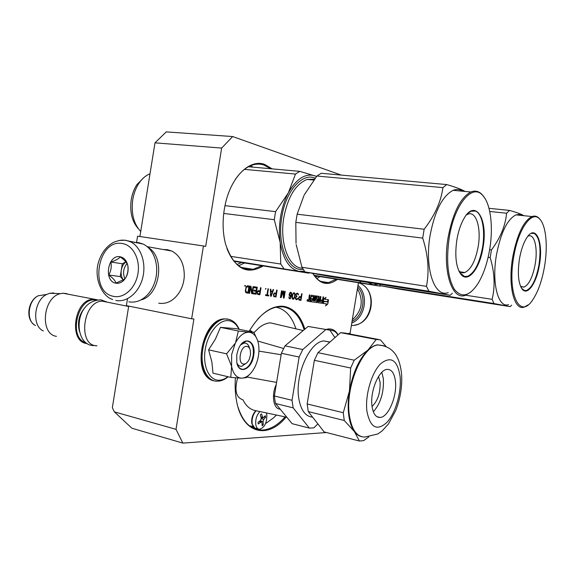 <?xml version="1.0" encoding="UTF-8"?>
<svg xmlns="http://www.w3.org/2000/svg" width="575" height="575" viewBox="0 0 575 575"><rect width="100%" height="100%" fill="white"/><g stroke="black" fill="none" stroke-linecap="round" stroke-linejoin="round"><path stroke-width="0.86" d="M249.126 331.315C259.914 313.612 271.4 305.275 283.583 306.303C293.53 308.006 300.624 315.625 304.872 329.159M257.83 319.046C264.457 311.866 271.17 307.805 277.969 306.877L282.943 306.849C292.883 308.552 299.949 316.192 304.139 329.784M263.041 266.031C246.445 275.626 233.953 268.338 225.58 244.167C222.791 233.421 222.367 221.835 224.293 209.401L225.256 204.369C231.028 176.812 249.751 158.757 264.593 164.385L272.155 168.87M235.204 179.637C240.537 171.745 246.459 166.829 252.978 164.881C256.745 163.817 260.389 163.861 263.918 165.018L270.552 168.727M114.353 411.858L176.007 429.338L182.85 443.109L131.876 428.224L114.353 411.858L112.355 407.689L128.707 306.101M127.032 301.638L126.385 305.634L191.64 318.794L203.449 245.971L137.569 236.174L136.591 242.24M136.57 242.384L136.491 242.873M127.499 298.727L127.075 301.379M341.248 175.08L232.652 136.541L221.648 148.077L154.991 142.837L139.912 236.526M154.991 142.837L166.24 131.891L232.652 136.541M176.007 429.338L193.912 319.003L191.64 318.794M203.449 245.971L205.692 246.402L221.648 148.077M348.558 333.752L348.623 333.335L350.046 333.464L358.433 282.735M182.85 443.109L326.492 432.537M307.956 300.459L307.575 299.539L307.05 300.33L307.431 301.25L307.956 300.459M317.026 300.028L316.832 301.271L314.726 300.984L315.574 295.83L314.92 295.737L314.072 300.89L313.411 300.797L313.943 295.593L311.262 295.205L310.442 298.468L309.551 297.706L309.997 295.011L309.328 294.91L308.595 301.422L310.471 301.674L311.204 296.24L313.397 296.772L313.059 298.835L311.837 298.662L311.736 299.28L312.958 299.453L312.778 300.509L311.319 300.509L311.118 301.767L317.113 302.579L317.896 299.525L317.68 298.871L316.257 298.662L316.53 297.016L318.694 297.541L318.162 302.73L322.367 303.305L323.675 297.031L323.035 296.93L322.503 300.179L320.814 299.942L320.713 300.545L322.402 300.783L322.115 302.004L320.088 301.731L320.929 296.621L320.289 296.527L319.75 299.791L318.902 299.668L319.118 296.355L316.487 295.974L315.675 299.208L315.898 299.87L317.026 300.028L315.848 299.855M316.523 298.705L316.775 297.067L318.622 297.332M311.327 296.47L313.325 296.556M323.179 303.42L326.535 303.88L325.558 305.9L327.8 304.038L328.498 299.798L327.463 301.947L324.113 301.48L323.179 303.42L326.535 303.88M325.026 299.295L325.982 297.318L323.732 299.165L323.035 303.399L324.084 301.235L327.434 301.702L328.361 299.776L324.767 299.252L325.515 297.706M298.598 297.908L298.871 299.942L300.969 300.373L302.04 293.832L301.602 293.768L301.127 296.693L299.417 296.592L298.598 297.908M296.463 293.444L295.83 294.501L296.125 296.412L295.313 298.59L296.412 299.748L297.289 299.438L297.843 298.375L296.599 299.058L295.78 298.511L295.988 297.253L297.059 296.254L296.168 295.701L296.204 294.551L296.686 293.904L297.527 293.882L298.49 294.889L297.987 293.379L296.463 293.444M294.652 297.498L295.033 293.811L294.148 292.668L293.228 293.113L292.359 295.155L292.172 298.159L292.632 299.086L293.53 299.208L294.652 297.498L292.919 299.223M289.067 294.537L289.563 296.204L290.296 296.448L291.245 295.859L290.346 298.051L289.642 298.094L288.794 297.11L289.247 298.619L290.303 298.77L291.575 296.197L291.654 292.883L290.217 292.237L289.067 294.537M283.051 291.029L281.103 296.183L281.973 290.871L281.506 290.806L280.399 297.555L281.096 297.649L283.245 291.791L283.418 297.965L284.107 298.058L285.214 291.353L284.747 291.281L283.885 296.571L283.669 291.123L283.051 291.029M273.441 294.371L273.743 296.492L276.014 296.952L277.128 290.159L276.654 290.088L276.158 293.128L274.318 293.013L273.441 294.371M270.372 289.16L270.53 296.197L271.177 296.29L273.571 289.635L273.089 289.563L272.485 291.259L270.89 291.029L270.854 289.232L270.372 289.16M265.65 294.781L265.528 295.514L268.604 295.938L268.726 295.205L267.433 295.025L268.439 288.873L267.957 288.801L266.951 294.961L265.65 294.781M266.009 288.513L265.485 289.189L266.009 288.513M257.169 292.086L257.492 294.256L259.871 294.738L261.014 287.78L260.518 287.708L260.008 290.821L258.074 290.691L257.169 292.086M254.258 286.781L254.114 287.68L256.63 288.046L256.242 290.433L254.057 290.123L253.913 291.015L256.098 291.324L255.774 293.264L253.259 292.912L253.115 293.811L256.134 294.228L257.277 287.227L254.258 286.781M253.582 286.681L253.079 286.609L252.073 292.747L250.959 286.293L250.197 286.185L249.04 293.25L249.55 293.322L250.535 287.313L251.678 293.617L252.439 293.717L253.582 286.681M245.892 292.668L248.357 293.157L249.514 286.084L247.458 285.775L246.165 286.673L245.281 291.036L245.892 292.668M245.388 285.473L244.957 285.408L244.835 286.17L245.266 286.228L245.388 285.473M337.353 279.421C327.872 286.307 319.671 284.309 312.728 273.427M286.062 417.091C267.777 439.782 242.176 433.787 236.505 400.717C235.211 393.652 234.844 386.026 235.398 377.825M308.538 301.401L310.205 301.631L311.068 296.427M309.781 298.368L309.293 297.663L309.731 294.968M313.411 300.797L313.72 295.557M314.726 300.984L315.316 295.794M318.902 299.668L318.902 296.326M320.088 301.731L320.67 296.585M322.402 300.783L320.721 300.538M318.104 302.716L322.108 303.255L323.416 296.988M311.118 301.753L316.854 302.536L317.465 298.842M312.958 299.453L311.736 299.273M327.8 304.038L328.095 300.639M325.766 305.469L327.542 303.988M327.434 301.702L328.095 299.74M324.084 301.235L327.175 301.659M323.179 302.522L323.826 301.192M301.774 293.796L300.703 300.33L299.187 300.121M297.462 293.157L298.123 294.824M297.527 293.882L296.42 293.861L295.938 294.508L295.902 295.651L296.765 296.211M296.793 296.218L295.478 297.749L295.687 298.777L296.305 299.014M297.577 298.332L297.031 299.395L296.19 299.697M294.846 296.801L294.386 297.447M294.019 292.689L294.767 293.76L294.58 296.757M290.742 292.165L291.518 293.437L291.309 296.147L290.483 298.346L289.577 298.799M288.909 297.124L289.642 298.094M291.245 295.859L289.901 296.384M281.103 296.183L281.7 290.835M283.403 291.087L283.885 296.571M284.941 291.309L283.842 298.015L283.418 297.958M283.245 291.791L280.83 297.598L280.399 297.541M276.855 290.116L275.748 296.901L274.095 296.678M270.581 289.189L270.89 291.029M273.298 289.592L270.904 296.24L270.53 296.19M268.166 288.837L267.433 295.025M268.453 295.169L268.331 295.888L265.535 295.507M265.736 288.478L265.485 289.182M260.734 287.737L259.598 294.688L257.859 294.45M257.003 287.184L255.861 294.177L253.115 293.803M256.098 291.324L253.913 291.007M256.63 288.046L254.114 287.673M253.309 286.645L252.159 293.667L251.67 293.602M250.535 287.313L249.04 293.243M250.686 286.257L252.073 292.747M249.234 286.041L248.084 293.113L246.272 292.862M245.115 285.43L244.835 286.163M261.675 265.815L253.122 269.308C241.823 270.825 233.098 263.925 226.952 248.608M336.188 279.234L328.447 282.634C322.345 283.439 317.134 280.377 312.807 273.441M285.071 416.882C277.517 425.478 269.668 429.884 261.51 430.1C250.779 429.805 242.945 422.143 238.007 407.114M307.625 300.337L307.711 299.805L307.28 299.74L307.481 300.308M309.091 298.899L310.342 299.086L310.133 300.344L309.249 300.222L309.091 298.899L310.342 299.086M318.543 300.229L319.65 300.394L319.355 301.623L318.694 301.537L318.543 300.229L319.65 300.394M298.792 299.208L299.252 299.424L298.691 298.907L299.086 297.397L300.991 297.527L300.646 299.618L299.252 299.424M292.56 298.346L293.178 298.583L292.56 298.346L292.222 297.146L292.661 294.465L293.365 293.415L294.033 293.372L294.558 293.882L294.659 295.622L294.278 297.44L293.178 298.583M289.757 295.507L289.678 293.609L290.957 292.919L289.635 293.157L289.203 294.838L289.958 295.679L289.491 295.457M273.671 295.73L274.16 295.952L273.563 295.421L273.98 293.847L276.014 293.99L275.662 296.161L274.16 295.952M270.875 291.626L272.313 291.834L270.602 291.575L270.681 295.615L270.602 291.575M257.42 293.48L257.923 293.71L257.305 293.157L257.737 291.547L259.864 291.705L259.498 293.926L257.923 293.71M245.848 291.726L246.445 291.971L245.547 290.907L246.359 287.004L248.853 286.911L247.99 292.186L246.445 291.971M307.402 299.769L307.079 300.948M307.798 299.819L307.251 300.977M309.35 298.942L309.249 300.222M318.802 300.279L318.694 301.537M299.058 299.259L298.691 298.907M298.957 298.957L298.684 298.482M298.95 298.526L298.756 298.058M299.022 298.109L298.892 297.656M299.597 297.332L300.991 297.527M292.826 298.389L292.38 298.03M292.646 298.08L292.222 297.146M292.488 297.189L292.28 296.29M292.553 296.333L292.445 295.298M292.711 295.349L292.661 294.465M292.927 294.515L293.099 293.66M293.638 293.458L294.033 293.372M290.957 292.919L291.209 295.133L289.958 295.679M273.944 295.78L273.563 295.421M273.837 295.464L273.556 294.975M273.822 295.018L273.628 294.537M273.894 294.587L273.779 294.113M274.512 293.782L276.014 293.99M272.313 291.834L270.947 295.658M257.701 293.53L257.305 293.157M257.578 293.207L257.291 292.704M257.571 292.747L257.37 292.258M257.643 292.301L257.521 291.82M258.29 291.482L259.864 291.705M246.129 291.769L245.64 291.388M245.92 291.432L245.547 290.907M245.82 290.957L245.554 290.289M245.834 290.339L245.928 288.025M246.201 288.068L246.114 287.428M246.388 287.478L246.359 287.004M247.307 286.688L248.853 286.911M243.865 364.047C245.992 363.968 247.803 362.365 249.298 359.246L250.535 354.682L250.298 350.261C249.651 347.853 248.465 346.56 246.754 346.373C240.178 345.525 237.116 364.27 243.865 364.047M106.174 301.573L102.156 301.135C82.606 301.314 77.496 346.143 96.988 345.769M95.86 300.107L95.428 300.057C77.488 296.873 68.102 338.308 85.847 342.621M97.405 299.834L63.006 293.221L67.088 293.681M87.177 343.562C68.26 342.585 73.952 299.374 93.071 299.295M56.458 336.339C39.495 334.19 42.881 297.153 60.454 293.645L63.006 293.221M43.333 330.948C31.596 325.975 33.925 300.294 46.712 294.422L49.601 293.286L53.784 292.948M231.646 354.567L231.603 366.332L226.564 353.819L235.29 343.21L231.646 354.567M249.809 374.239L246.38 377.624L241.557 378.185C246.668 377.933 251.11 374.217 254.876 367.051L255.192 366.397C258.441 359.224 259.577 351.993 258.606 344.698L257.974 341.701C256.285 336.001 253.367 332.846 249.227 332.242L253.798 332.264L236.081 328.677L220.455 327.355L215.417 339.092L208.603 349.844L211.888 362.049L212.994 373.168L230.798 377.38L231.603 366.332C233.184 373.879 236.505 377.832 241.557 378.185L230.798 377.38M240.868 344.72L244.181 343.081C246.912 342.952 248.745 344.784 249.687 348.587M246.495 363.069L241.593 366.34C239.552 366.455 237.971 365.305 236.857 362.89M227.894 376.697C224.868 379.054 221.813 380.226 218.737 380.226C209.07 380.312 202.479 365.908 205.217 349.485C207.819 333.054 218.96 319.542 228.447 320.642C232.94 321.188 236.426 324.056 238.92 329.252M236.756 354.811L238.244 349.442C243.699 334.873 256.623 340.515 253.661 355.609C251.843 369.409 238.891 375.101 236.792 362.566L236.756 354.811M249.227 332.242L248.903 332.213C243.922 332.178 239.473 335.678 235.542 342.729L235.29 343.21M208.603 349.844L226.564 353.819M235.542 342.729L238.366 331.006L248.903 332.213M220.455 327.355L238.366 331.006M253.798 332.264L257.377 339.89M241.579 343.85L246.416 341.033C251.821 341.493 254.071 346.322 253.173 355.537C251.462 363.544 248.163 368.122 243.275 369.265C240.465 369.394 238.424 367.633 237.137 363.982M330.129 330.452L331.674 330.424C334.176 330.704 336.253 332.228 337.913 334.988M335.491 337.137L334.542 337.079M357.715 287.105C366.793 296.391 363.594 315.697 352.037 321.432M357.995 285.401C369.021 295.054 365.276 317.673 351.763 323.107M128.843 301.832C136.067 303.047 142.622 300.337 148.501 293.696C154.352 286.386 157.083 277.66 156.68 267.512C155.631 256.141 151.182 248.342 143.333 244.109L138.388 242.564L134.119 242.449M113.807 296.398C124.243 298.598 135.729 287.895 137.971 273.492C140.365 259.109 132.861 245.036 122.302 243.534C97.491 238.524 88.83 292.661 113.807 296.398M115.934 283.195C118.687 283.64 121.26 282.735 123.647 280.471C127.147 276.712 128.592 272.025 127.988 266.419C126.967 260.942 124.365 257.722 120.175 256.759C107.726 254.078 103.335 281.463 115.934 283.195M116.049 283.065L124.035 279.457L125.551 278.063C127.549 274.44 128.34 270.674 127.938 266.764L127.672 264.902C126.773 262.473 124.301 259.807 120.247 256.91C118.694 258.872 115.553 260.576 110.838 262.02C111.744 266.584 111.047 270.918 108.747 275.015C112.772 277.897 115.201 280.578 116.049 283.065M108.747 275.015L120.247 276.582L123.33 279.953M110.838 262.02L122.31 263.767L120.247 276.582M125.839 261.869L122.31 263.767M125.896 261.941C123.452 263.86 121.914 266.606 121.275 270.171C120.743 273.995 121.433 277.243 123.359 279.932M127.003 263.53C123.323 268.194 122.612 273.276 124.876 278.76M352.303 319.851C362.106 310.881 363.817 300.524 357.434 288.772M163.357 249.536L167.354 249.658L171.868 251.052C180.392 255.789 184.518 264.349 184.266 276.733C183.849 282.541 182.189 287.795 179.278 292.495C173.628 300.818 166.764 304.383 158.707 303.19M148.3 247.588C165.557 257.262 160.087 295.55 140.817 299.97M259.936 411.556C256.673 415.092 255.3 419.484 255.803 424.738C256.385 427.656 257.643 429.166 259.591 429.273C264.601 427.548 267.008 422.704 266.822 414.74L266.333 412.922M258.139 423.178L257.995 422.359L260.533 420.433L261.223 418.233L260.353 414.877L261.46 413.878L262.991 418.003L265.341 415.696L265.607 417.321L263.738 419.398L263.048 421.583L263.278 424.753L262.178 425.759L261.956 422.589L261.345 421.834L258.276 423.998L258.139 423.178M264.227 416.968L265.607 417.321M261.266 418.658L262.207 417.802M260.619 421.647L260.468 420.483M262.121 424.443L263.278 424.753M252.49 331.998L249.816 330.136M254.006 332.623L259.095 327.664C262.89 324.702 266.642 323.092 270.365 322.848L278.207 324.688M283.612 348.493L257.78 341.047M265.549 423.61L273.657 417.788L276.402 415.057M295.917 328.842C291.884 316.365 285.265 309.156 276.065 307.215M276.266 384.431C271.127 394.896 273.506 409.429 280.154 409.098M276.597 382.397L247.006 377.056M237.604 377.998C234.291 390.36 236.052 397.613 242.873 399.762C245.978 405.893 250.053 409.479 255.099 410.528L286.853 417.256M281.139 354.732L258.937 351.117M249.493 425.845L252.799 426.456L253.467 427.139M361.596 436.669C358.872 436.058 356.471 434.348 354.387 431.537C351.519 427.577 349.622 421.978 348.694 414.747C347.817 407.438 348.076 399.503 349.463 390.935L350.664 368.007L314.36 360.288L317.968 352.676L354.222 360.194L367.871 350.161L376.201 339.473L340.551 332.652L317.968 352.676M368.74 436.971L363.637 440.63L359.368 441.018L354.387 431.537L344.245 420.49L343.268 412.706L307.165 403.952L314.36 360.288M344.245 420.49L308.265 411.592L307.165 403.952M274.857 399.855L274.368 396.003L281.376 353.273L299.137 357.046L292.028 400.286L293.171 407.862L275.562 403.506L274.857 399.855M292.028 400.286L274.368 396.003M334.916 337.647L329.964 330.201L308.107 326.442L285.02 345.855L281.376 353.273M325.579 329.784L302.766 349.528L285.02 345.855M275.562 403.506L292.114 423.674L309.379 428.123L293.171 407.862M317.874 423.897L313.864 427.843L309.379 428.123M328.03 329.834L308.107 326.442M302.766 349.528L299.137 357.046M329.957 342.046L323.84 340.939C309.781 341.493 294.723 375.159 298.784 398.367C300.862 410.27 305.469 416.523 312.592 417.134M378.515 376.532L380.097 382.238C380.456 392.79 377.775 400.876 372.054 406.489M381.843 372.298L383.388 378.918C383.963 392.488 380.614 403.442 373.333 411.779M395.449 381.512C397.21 396.096 388.377 417.206 380.154 417.464C375.784 417.579 373.053 413.677 371.96 405.763C369.991 391.201 378.911 369.862 386.932 369.409C391.604 369.172 394.443 373.204 395.449 381.512M378.53 339.48L344.863 333.047L340.551 332.652M376.201 339.473L380.355 339.832L386.17 346.596M354.222 360.194L350.664 368.007M383.532 345.668L377.408 344.835C374.282 345.352 371.105 347.127 367.871 350.161C358.973 359.167 352.842 372.758 349.463 390.935L343.268 412.706M308.265 411.592L324.156 431.933L359.368 441.018M378.889 284.136L373.031 284.805L314.007 275.281M380.729 285.789L380.226 286.17L373.031 284.805L368.093 282.447M380.226 286.17L314.302 275.691M360.726 282.62L359.756 281.146M523.825 215.69C521.46 214.202 516.717 212.448 509.587 210.421L506.589 213.224C505.454 225.673 500.408 237.899 491.46 249.917L490.166 257.607L488.11 257.341M490.166 257.607C494.629 272.327 495.283 286.235 492.135 299.323L493.947 303.55L510.205 306.626L511.664 305.131M540.608 220.153L539.012 218.177C536.935 216.143 534.599 215.596 532.004 216.538L515.983 214.877C507.315 219.248 500.811 232.58 496.469 254.876C491.452 283.094 498.194 308.459 508.588 304.649M379.349 284.208L380.291 285.696L399.359 289.182L510.205 306.626M509.587 210.421L488.987 208.322M506.589 213.224L489.728 211.478M491.46 249.917L489.634 249.687M492.135 299.323L465.635 295.219M493.947 303.55L380.291 285.696M515.983 214.877L519.038 214.461L521.877 215.488M532.004 216.538C523.538 220.98 517.119 234.456 512.742 256.96C507.689 285.459 514.1 310.996 524.242 307.093L528.123 304.872M513.683 257.126C507.078 293.811 519.786 319.7 532.421 300.279C537.92 292.287 541.952 281.046 544.511 266.57C548.054 246.186 546.034 225.062 539.523 218.903C531.71 210.04 518.125 229.166 513.683 257.126M519.455 258.901C521.036 249.981 523.466 242.952 526.75 237.813C535.72 223.495 543.684 242.111 539.4 265.003C536.597 282.785 527.713 295.945 522.373 289.369C518.334 283.719 517.363 273.563 519.455 258.901M527.915 236.217L528.382 236.023C534.563 233.45 538.006 248.565 535.181 264.263C532.723 277.071 529 284.697 524.019 287.119L520.562 286.336M531.437 233.407L534.161 233.378C539.688 237.353 541.291 247.868 538.962 264.931C536.216 279.234 532.076 287.752 526.542 290.461L524.522 290.555L521.525 288.219M275.583 211.65L288.283 192.956C284.632 199.942 282.059 207.877 280.571 216.768C279.148 225.68 279.019 234.241 280.183 242.463L274.268 219.693L275.583 211.65L224.976 205.656M304.484 271.299L299.122 271.357L233.565 260.813M309.336 272.787L308.746 273.175L299.122 271.357C289.455 269.064 283.137 259.426 280.183 242.463L280.758 264.033L230.518 256.342M308.746 273.175L233.96 261.294M283.863 268.647L280.758 264.033M274.268 219.693L223.725 213.433M316.617 176.41L299.798 171.357L295.493 174.067L288.283 192.956C296.341 178.803 305.181 173.082 314.805 175.785L316.545 176.496M295.493 174.067L244.447 169.373M303.19 269.402C288.384 271.752 276.776 245.302 281.786 217.084C285.753 190.864 302.457 172.292 315.201 178.185M299.798 171.357L248.472 166.743M138.252 228.598C131.998 221.598 129.655 211.974 131.222 199.733C132.192 193.897 134.133 188.794 137.037 184.431L144.009 177.452M140.724 231.466L140.472 231.215C133.608 223.639 131.035 213.145 132.746 199.733C133.803 193.387 135.908 187.838 139.057 183.094C142.219 178.487 145.863 175.404 150.003 173.858M465.038 191.439C461.66 189.441 455.558 187.148 446.739 184.568L442.923 187.623C441.011 201.653 434.757 215.524 424.163 229.245L422.697 238.093L295.809 222.367L296.039 243.354M304.002 195.45L297.146 214.209L295.809 222.367M422.697 238.093C428.167 255.12 429.424 271.199 426.478 286.336L428.964 291.259L450.16 295.27L452.353 293.25M484.258 197.34L482.058 194.515C478.759 191.116 475.029 190.275 470.853 191.978L453.114 190.332C442.527 195.895 434.88 210.788 430.165 235.017C424.249 268.295 434.484 298.037 448.22 292.61M296.204 244.641L301.947 267.274L304.966 271.939L329.382 276.395L450.16 295.27M296.211 244.727L296.377 245.87M446.739 184.568L321.173 173.276L316.926 176.036L304.391 194.688M304.793 193.933L304.434 194.609M442.923 187.623L316.926 176.036M424.163 229.245L297.146 214.209M426.478 286.336L301.947 267.274M428.964 291.259L304.966 271.939M453.114 190.332C456.528 188.959 459.691 189.254 462.609 191.209M470.853 191.978C460.482 197.635 452.913 212.707 448.162 237.202C442.182 270.847 452.015 300.833 465.455 295.284L471.126 291.827M449.262 237.396C446.02 260.36 447.673 277.588 454.221 289.096C461.358 298.224 469.186 296.535 477.71 284.021C483.244 275.058 487.212 263.637 489.62 249.758C493.515 227.233 490.705 203.521 482.605 195.327C472.348 183.123 454.415 204.333 449.262 237.396M456.888 239.739C458.289 231.617 460.532 224.76 463.608 219.168C475.151 197.577 488.448 219.291 482.993 247.732C479.751 268.827 467.878 283.669 460.812 274.203C455.961 267.088 454.652 255.602 456.888 239.739M466.404 214.993L467.834 214.231C476.143 210.428 481.483 228.383 478.127 246.869C475.432 260.928 470.997 269.474 464.816 272.507C462.573 273.247 460.546 272.629 458.728 270.66M467.885 213.347L471.083 211.205L475.41 211.068C482.281 213.39 485.458 230.755 482.49 247.638C479.478 263.357 474.54 272.909 467.662 276.295L464.463 276.489L459.734 272.629M238.675 265.765L244.274 263.098M252.835 167.131L250.765 165.657M316.775 278.53L319.894 276.668M237.037 264.45L241.464 262.603M249.277 166.815L248.838 166.549M315.589 277.287L317.508 276.252M85.316 307.151C79.084 314.18 77.129 322.259 79.436 331.394M35.513 325.522C25.882 321.396 27.758 300.567 38.245 295.773L46.712 294.422M214.195 380.851C192.754 378.228 201.962 319.793 224.006 318.895L228.685 319.262M216.947 381.225C207.295 381.297 200.423 367.648 202.45 351.26C204.348 334.88 214.676 320.074 224.509 318.996L227.089 318.952L230.41 319.808M326.183 329.482L328.512 328.893L331.286 329.144M326.65 329.568L328.972 328.979L332.451 329.489M358.721 282.785L359.655 283.166C378.932 290.368 371.788 326.665 351.375 325.443M115.805 300.445C126.802 302.752 139.035 292.668 142.715 277.818C146.503 263.019 140.861 246.732 130.468 241.787L125.487 240.228M125.379 240.206L118.939 240.487M258.139 428.885L255.99 428.31C254.042 428.195 252.77 426.686 252.188 423.782C251.67 418.65 253 414.302 256.184 410.758M260.899 416.868L262.322 417.234M261.266 418.751L263.738 419.398M260.497 420.914L263.048 421.583M259.037 421.604L260.806 422.064M366.886 411.003C370.12 427.628 376.798 431.43 386.918 422.402C395.622 413.058 401.623 392.071 400.114 376.69C397.526 360.079 391.093 355.709 380.801 363.587C371.702 372.327 364.974 395.047 366.886 411.003M384.474 345.949L378.019 344.95C362.494 345.942 345.165 387.004 349.305 414.891C351.555 429.719 356.823 437.101 365.103 437.036L377.832 433.938L382.037 430.984L388.499 423.94L395.808 410.37C400.495 398.094 402.399 385.861 401.537 373.692M302.464 268.202C288.995 268.151 279.27 243.283 283.827 217.443C287.967 196.65 295.744 183.964 307.172 179.407L314.439 179.156M253.122 269.308L241.342 267.433M328.447 282.634L320.793 281.405M261.51 430.1L252.058 427.57M249.83 348.888L249.593 348.191M128.649 306.482L102.156 301.135M49.601 293.286L60.454 293.645M33.76 324.365C25.451 318.227 28.139 300.315 38.245 295.773M211.909 380.089C191.806 373.333 201.962 319.707 224.006 318.895L227.333 319.024C232.645 319.865 236.605 323.294 239.222 329.31M228.174 376.762C224.818 379.565 221.339 381.045 217.724 381.203M325.924 329.432L330.639 329.037C333.78 329.547 336.26 331.48 338.078 334.837M358.397 282.936L359.655 283.166C377.739 289.973 373.764 322.388 354.868 325.083M143.333 244.109L124.782 240.235C122.123 240.084 120.47 239.775 113.757 242.233C106.454 246.265 101.372 252.907 98.519 262.143C93.624 277.883 101.94 296.484 112.693 299.51M124.028 279.45L123.647 280.471M171.868 251.052L147.265 246.668M93.243 345.582C73.284 344.95 73.262 300.33 101.049 299.855L106.799 302.069M95.493 345.589L94.365 345.632M254.747 428.03L251.792 423.48C251.261 418.384 252.619 414.122 255.875 410.694M262.746 417.946L261.057 417.507M261.345 421.834L259.397 421.324M303.219 330.553L270.365 322.848M253.697 427.362L250.326 426.463M323.84 340.939L329.856 342.139M376.884 416.681L380.154 417.464M401.479 373.067C399.747 358.973 394.738 346.294 378.019 344.95L377.408 344.835M539.523 218.903L539.012 218.177M521.022 286.688L524.019 287.119M521 287.299L522.373 289.369M314.46 179.127L307.172 179.407L313.77 180.032M137.037 184.431L139.057 183.094M482.605 195.327L482.058 194.515M460.043 271.831L464.816 272.507M459.022 271.299L460.812 274.203"/></g></svg>
